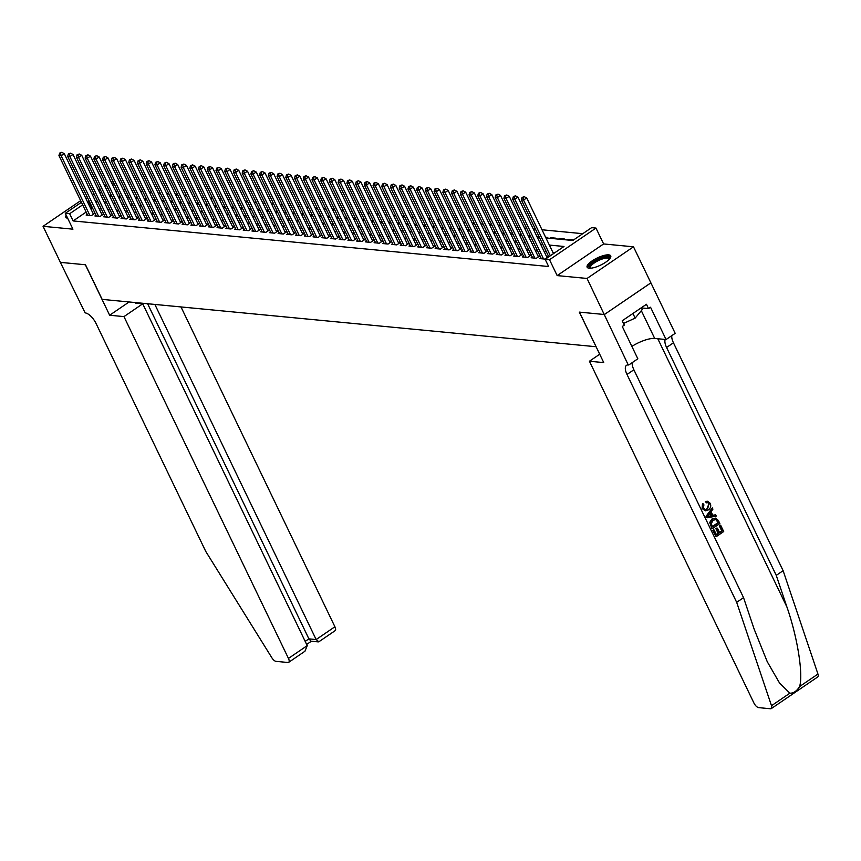 <?xml version="1.0" encoding="UTF-8"?>
<svg xmlns="http://www.w3.org/2000/svg" width="861" height="861" viewBox="0 0 861 861"><rect width="100%" height="100%" fill="white"/><g stroke="black" fill="none" stroke-linecap="round" stroke-linejoin="round"><path stroke-width="1.29" d="M608.716 254.867A13.098 3.961 -25.7 0 0 594.553 259.376A13.098 3.961 -25.7 0 0 587.127 267.222A13.098 3.961 -25.7 0 0 589.139 268.212A13.098 3.961 -25.7 0 0 603.303 263.714A13.098 3.961 -25.7 0 0 610.729 255.868A13.098 3.961 -25.7 0 0 608.716 254.867M66.211 215.196A13.098 3.961 -25.7 0 0 65.813 217.252A13.098 3.961 -25.7 0 0 67.664 218.22M545.917 237.916L572.78 240.488L591.615 227.659L595.973 228.068L549.522 259.731L545.164 259.312L563.998 246.472L549.372 245.073M650.851 282.86L604.4 314.513L650.894 282.86L633.492 246.806L603.615 243.943L595.973 228.068M111.22 182.015L113.189 181.789M582.768 233.686L542.01 229.779M535.456 229.144L533.282 228.94M526.728 228.316L524.553 228.1M518.01 227.476L515.836 227.272M509.281 226.637L507.107 226.432M500.553 225.808L498.379 225.593M491.835 224.969L489.661 224.764M483.107 224.129L480.933 223.925M474.379 223.29L472.205 223.085M465.661 222.461L463.476 222.246M456.933 221.621L454.759 221.417M448.204 220.782L446.03 220.577M439.476 219.953L437.302 219.738M430.758 219.114L428.584 218.909M422.03 218.274L419.856 218.07M413.302 217.435L411.127 217.23M404.584 216.606L402.41 216.391M395.856 215.767L393.681 215.562M387.127 214.927L384.953 214.723M378.409 214.098L376.235 213.883M369.681 213.259L367.507 213.054M360.953 212.419L358.779 212.215M352.235 211.58L350.061 211.375M343.507 210.751L341.333 210.536M334.778 209.912L332.604 209.707M326.061 209.072L323.887 208.868M317.332 208.244L315.158 208.028M308.604 207.404L306.43 207.2M299.886 206.565L297.712 206.36M291.158 205.725L288.984 205.521M282.43 204.896L280.255 204.681M273.712 204.057L271.538 203.853M264.984 203.218L262.809 203.013M256.255 202.389L254.081 202.174M247.537 201.549L245.363 201.345M238.809 200.71L236.635 200.505M230.081 199.87L227.907 199.666M221.363 199.042L219.189 198.826M212.635 198.202L210.461 197.998M203.906 197.363L201.732 197.158M195.189 196.534L193.015 196.319M186.46 195.695L184.286 195.49M177.732 194.855L175.558 194.651M169.014 194.016L166.84 193.811M160.286 193.187L158.112 192.972M151.558 192.347L149.383 192.143M142.84 191.508L140.666 191.303M134.112 190.679L131.937 190.464M125.383 189.84L123.209 189.635M596.07 346.66L579.313 312.112L604.4 314.513L579.442 312.123L603.744 362.599L589.43 361.233L753.935 703.039A5.037 2.142 -124.3 0 0 758.638 707.624L770.541 708.764A5.037 2.142 -124.3 0 0 771.295 708.592A5.037 2.142 -124.3 0 0 771.499 705.719L736.672 602.334L627.002 374.46A11.753 5.005 55.7 0 1 626.496 365.333A11.753 5.005 55.7 0 1 628.261 364.946L587.041 278.458L633.492 246.806M86.929 196.405L85.368 197.47M80.665 200.678L43.05 226.303L72.937 229.177L65.296 213.313L81.451 202.303M595.973 346.725L102.147 299.38L85.487 264.768L60.399 262.368L43.05 226.303M540.945 257.859L539.847 258.601L545.088 259.107L548.22 256.965L546.703 256.826M532.227 257.019L531.129 257.773L536.36 258.268L539.503 256.126L537.974 255.986M523.499 256.18L522.401 256.933L527.632 257.428L530.774 255.297L529.246 255.147M514.77 255.351L513.673 256.094L518.914 256.6L522.046 254.458L520.528 254.307M506.053 254.512L504.955 255.254L510.186 255.76L513.328 253.618L511.8 253.478M497.324 253.672L496.227 254.425L501.457 254.921L504.6 252.79L503.072 252.639M488.596 252.843L487.498 253.586L492.74 254.092L495.871 251.95L494.354 251.799M479.878 252.004L478.781 252.747L484.011 253.252L487.154 251.111L485.626 250.971M471.15 251.164L470.052 251.918L475.283 252.413L478.425 250.271L476.897 250.131M462.422 250.325L461.324 251.078L466.565 251.573L469.697 249.442L468.169 249.292M453.704 249.496L452.606 250.239L457.837 250.745L460.979 248.603L459.451 248.452M444.976 248.657L443.878 249.399L449.108 249.905L452.251 247.764L450.723 247.624M436.247 247.817L435.149 248.571L440.391 249.066L443.523 246.935L441.994 246.784M427.53 246.989L426.432 247.731L431.662 248.237L434.805 246.095L433.277 245.945M418.801 246.149L417.703 246.892L422.934 247.398L426.077 245.256L424.548 245.116M410.073 245.31L408.975 246.063L414.216 246.558L417.348 244.416L415.82 244.276M401.355 244.47L400.257 245.224L405.488 245.719L408.631 243.588L407.102 243.437M392.627 243.641L391.529 244.384L396.76 244.89L399.902 242.748L398.374 242.598M383.898 242.802L382.801 243.545L388.042 244.05L391.174 241.909L389.646 241.769M375.181 241.963L374.083 242.716L379.314 243.211L382.456 241.08L380.928 240.929M366.452 241.134L365.355 241.876L370.585 242.382L373.728 240.241L372.2 240.09M357.724 240.294L356.626 241.037L361.868 241.543L364.999 239.401L363.471 239.261M349.006 239.455L347.909 240.208L353.139 240.703L356.282 238.562L354.754 238.422M340.278 238.615L339.18 239.369L344.411 239.864L347.553 237.733L346.025 237.582M331.55 237.787L330.452 238.529L335.693 239.035L338.825 236.893L337.297 236.743M322.821 236.947L321.734 237.69L326.965 238.196L330.107 236.054L328.579 235.914M314.104 236.108L313.006 236.861L318.236 237.356L321.379 235.225L319.851 235.075M305.375 235.279L304.277 236.022L309.519 236.527L312.651 234.386L311.122 234.235M296.647 234.44L295.56 235.182L300.79 235.688L303.933 233.546L302.405 233.406M287.929 233.6L286.831 234.353L292.062 234.849L295.205 232.707L293.676 232.567M279.201 232.761L278.103 233.514L283.344 234.009L286.476 231.878L284.948 231.727M270.472 231.932L269.385 232.674L274.616 233.18L277.759 231.039L276.23 230.888M261.755 231.092L260.657 231.835L265.888 232.341L269.03 230.199L267.502 230.059M253.026 230.253L251.929 231.006L257.17 231.501L260.302 229.37L258.774 229.22M244.298 229.424L243.211 230.167L248.442 230.673L251.584 228.531L250.056 228.38M235.58 228.585L234.483 229.327L239.713 229.833L242.856 227.691L241.328 227.552M226.852 227.745L225.754 228.499L230.996 228.994L234.127 226.852L232.599 226.712M218.124 226.906L217.037 227.659L222.267 228.154L225.41 226.023L223.882 225.873M209.406 226.077L208.308 226.82L213.539 227.326L216.681 225.184L215.153 225.033M200.678 225.238L199.58 225.98L204.821 226.486L207.953 224.344L206.425 224.204M191.949 224.398L190.851 225.151L196.093 225.647L199.235 223.516L197.707 223.365M183.232 223.569L182.134 224.312L187.364 224.818L190.507 222.676L188.979 222.525M174.503 222.73L173.405 223.473L178.647 223.978L181.779 221.837L180.25 221.697M165.775 221.89L164.677 222.644L169.918 223.139L173.05 220.997L171.533 220.857M157.057 221.051L155.959 221.804L161.19 222.299L164.333 220.168L162.804 220.018M148.329 220.222L147.231 220.965L152.472 221.471L155.604 219.329L154.076 219.178M139.6 219.383L138.503 220.125L143.744 220.631L146.876 218.49L145.358 218.35M130.883 218.543L129.785 219.297L135.016 219.792L138.158 217.661L136.63 217.51M122.154 217.715L121.057 218.457L126.298 218.963L129.43 216.821L127.902 216.671M113.426 216.875L112.328 217.618L117.57 218.124L120.701 215.982L119.184 215.842M104.708 216.036L103.611 216.789L108.841 217.284L111.984 215.142L110.456 215.002M95.98 215.196L94.882 215.95L100.113 216.445L103.255 214.314L101.727 214.163M118.764 196.965L119.636 196.362L118.054 196.211M127.482 197.804L128.364 197.201L126.782 197.051M136.21 198.633L137.093 198.041L135.511 197.879M144.939 199.472L145.81 198.869L144.228 198.719M153.656 200.312L154.539 199.709L152.957 199.558M162.385 201.14L163.267 200.548L161.685 200.398M171.113 201.98L171.985 201.377L170.403 201.226M179.831 202.819L180.713 202.217L179.131 202.066M188.559 203.659L189.442 203.056L187.859 202.905M197.287 204.487L198.159 203.896L196.577 203.734M206.005 205.327L206.888 204.724L205.305 204.574M214.733 206.166L215.616 205.564L214.034 205.413M223.462 206.995L224.334 206.403L222.751 206.253M232.179 207.835L233.062 207.232L231.48 207.081M240.908 208.674L241.79 208.071L240.208 207.921M249.636 209.514L250.508 208.911L248.926 208.76M258.354 210.342L259.236 209.75L257.654 209.589M267.082 211.182L267.965 210.579L266.383 210.428M275.811 212.021L276.682 211.419L275.1 211.268M284.528 212.85L285.411 212.258L283.829 212.107M293.257 213.689L294.139 213.087L292.557 212.936M301.985 214.529L302.857 213.926L301.275 213.776M310.703 215.368L311.585 214.766L310.003 214.615M319.431 216.197L320.314 215.605L318.731 215.444M328.159 217.037L329.031 216.434L327.449 216.283M336.877 217.876L337.76 217.273L336.177 217.123M345.605 218.705L346.488 218.113L344.906 217.962M354.334 219.544L355.216 218.942L353.623 218.791M363.051 220.384L363.934 219.781L362.352 219.63M371.78 221.223L372.662 220.62L371.08 220.47M380.508 222.052L381.391 221.46L379.798 221.299M389.226 222.891L390.108 222.289L388.526 222.138M397.954 223.731L398.837 223.128L397.255 222.977M406.683 224.56L407.565 223.968L405.972 223.817M415.4 225.399L416.283 224.796L414.701 224.646M424.129 226.239L425.011 225.636L423.429 225.485M432.857 227.078L433.74 226.475L432.147 226.325M441.575 227.907L442.457 227.315L440.875 227.153M450.303 228.746L451.186 228.143L449.603 227.993M459.031 229.586L459.914 228.983L458.332 228.832M467.749 230.414L468.632 229.822L467.049 229.672M476.477 231.254L477.36 230.651L475.778 230.5M485.206 232.093L486.088 231.491L484.506 231.34M493.923 232.933L494.806 232.33L493.224 232.179M502.652 233.761L503.534 233.17L501.952 233.008M511.38 234.601L512.263 233.998L510.681 233.848M520.098 235.44L520.98 234.838L519.398 234.687M528.826 236.269L529.709 235.677L528.127 235.527M537.555 237.109L538.437 236.506L536.855 236.355M546.272 237.948L547.155 237.345L545.573 237.195M550.997 238.4L550.653 237.679L555.883 238.185L555.001 238.788M559.715 239.24L559.37 238.519L564.612 239.024L563.729 239.616M568.443 240.068L568.099 239.358L573.329 239.853L572.447 240.456M117.483 190.711L115.923 191.777M111.22 194.984L109.659 196.05M549.77 238.282L550.653 237.679M558.488 239.121L559.37 238.519M567.216 239.95L568.099 239.358M86.154 212.064L73.131 220.933L548.64 266.523L545.164 259.312M555.151 252.51L552.837 252.284M546.283 251.66L544.109 251.444M537.565 250.82L535.391 250.616M528.837 249.981L526.663 249.776M520.109 249.152L517.935 248.937M511.391 248.312L509.217 248.108M502.663 247.473L500.489 247.268M493.934 246.644L491.76 246.429M485.217 245.805L483.043 245.589M476.488 244.965L474.314 244.761M467.76 244.126L465.586 243.921M459.042 243.297L456.868 243.082M450.314 242.458L448.14 242.253M441.585 241.618L439.411 241.414M432.868 240.789L430.694 240.574M424.139 239.95L421.965 239.735M415.411 239.11L413.237 238.906M406.693 238.271L404.519 238.066M397.965 237.442L395.791 237.227M389.237 236.603L387.063 236.398M380.519 235.763L378.345 235.559M371.791 234.935L369.617 234.719M363.062 234.095L360.888 233.88M354.345 233.256L352.171 233.051M345.616 232.416L343.442 232.212M336.888 231.587L334.714 231.372M328.17 230.748L325.996 230.544M319.442 229.909L317.268 229.704M310.713 229.08L308.539 228.865M301.996 228.24L299.822 228.025M293.267 227.401L291.093 227.196M284.539 226.561L282.365 226.357M275.821 225.733L273.647 225.517M267.093 224.893L264.919 224.689M258.365 224.054L256.191 223.849M249.647 223.225L247.462 223.01M240.919 222.386L238.745 222.17M232.19 221.546L230.016 221.342M223.462 220.707L221.288 220.502M214.744 219.878L212.57 219.663M206.016 219.038L203.842 218.834M197.287 218.199L195.113 217.994M188.57 217.37L186.396 217.155M179.841 216.531L177.667 216.315M171.113 215.691L168.939 215.487M162.395 214.852L160.221 214.647M153.667 214.023L151.493 213.808M144.939 213.184L142.765 212.979M136.221 212.344L134.047 212.14M127.493 211.515L125.319 211.3M118.764 210.676L116.59 210.461M110.047 209.836L107.873 209.632M101.318 208.997L99.144 208.792M92.59 208.168L90.857 208.857M87.252 214.367L86.154 215.11L91.395 215.616L94.527 213.474L93.01 213.324M603.615 243.943L557.164 275.595L587.041 278.458M557.164 275.595L549.522 259.731M73.131 220.933L69.655 213.722L65.296 213.313M100.952 195.253L103.126 195.469M109.681 196.093L111.855 196.297M118.398 196.932L120.572 197.137M127.127 197.761L129.301 197.976M135.855 198.6L138.029 198.816M144.573 199.44L146.747 199.644M153.301 200.279L155.475 200.484M162.029 201.108L164.203 201.323M170.747 201.948L172.921 202.152M179.475 202.787L181.649 202.992M188.204 203.616L190.378 203.831M196.921 204.455L199.095 204.67M205.65 205.295L207.824 205.499M214.378 206.134L216.552 206.339M223.096 206.963L225.27 207.178M231.824 207.802L233.998 208.007M240.553 208.642L242.727 208.846M249.27 209.471L251.444 209.686M257.999 210.31L260.173 210.525M266.727 211.149L268.901 211.354M275.445 211.989L277.619 212.193M284.173 212.818L286.347 213.033M292.901 213.657L295.075 213.862M301.619 214.497L303.804 214.701M310.347 215.325L312.521 215.541M319.076 216.165L321.25 216.38M327.804 217.004L329.978 217.209M336.522 217.844L338.696 218.048M345.25 218.672L347.424 218.888M353.979 219.512L356.153 219.716M362.696 220.351L364.87 220.556M371.425 221.18L373.599 221.395M380.153 222.02L382.327 222.235M388.871 222.859L391.045 223.064M397.599 223.699L399.773 223.903M406.327 224.527L408.501 224.743M415.045 225.367L417.219 225.571M423.773 226.206L425.947 226.411M432.502 227.035L434.676 227.25M441.219 227.874L443.393 228.09M449.948 228.714L452.122 228.918M458.676 229.553L460.85 229.758M467.394 230.382L469.568 230.597M476.122 231.222L478.296 231.426M484.851 232.061L487.025 232.266M493.568 232.89L495.742 233.105M502.297 233.729L504.471 233.944M511.025 234.569L513.199 234.773M519.743 235.408L521.917 235.613M528.471 236.237L530.645 236.452M537.199 237.076L539.373 237.281M114.018 183.501L112.447 184.566M107.743 187.773L106.183 188.839M101.48 192.046L99.919 193.101M86.154 199.095L87.714 198.03M92.418 194.823L93.978 193.757M98.692 190.55L100.253 189.485M104.956 186.277L106.516 185.212M89.124 200.957L87.381 201.646M82.678 204.853L69.655 213.722M542.817 244.449L540.643 244.233M534.089 243.609L531.915 243.405M525.371 242.77L523.197 242.565M516.643 241.941L514.469 241.726M507.915 241.102L505.741 240.897M499.197 240.262L497.023 240.058M490.469 239.433L488.295 239.218M481.74 238.594L479.566 238.379M473.023 237.754L470.849 237.55M464.294 236.915L462.12 236.71M455.566 236.086L453.392 235.871M446.848 235.247L444.663 235.042M438.12 234.407L435.946 234.203M429.391 233.579L427.217 233.363M420.663 232.739L418.489 232.524M411.945 231.9L409.771 231.695M403.217 231.06L401.043 230.856M394.489 230.231L392.315 230.016M385.771 229.392L383.597 229.187M377.043 228.552L374.869 228.348M368.314 227.724L366.14 227.508M359.597 226.884L357.423 226.669M350.868 226.045L348.694 225.84M342.14 225.205L339.966 225.001M333.422 224.377L331.248 224.161M324.694 223.537L322.52 223.333M315.965 222.698L313.791 222.493M307.248 221.869L305.074 221.654M298.519 221.029L296.345 220.814M289.791 220.19L287.617 219.986M281.073 219.351L278.899 219.146M272.345 218.522L270.171 218.307M263.617 217.682L261.443 217.478M254.899 216.843L252.725 216.638M246.171 216.014L243.997 215.799M237.442 215.175L235.268 214.959M228.725 214.335L226.551 214.131M219.996 213.496L217.822 213.291M211.268 212.667L209.094 212.452M202.55 211.828L200.376 211.623M193.822 210.988L191.648 210.784M185.093 210.159L182.919 209.944M176.376 209.32L174.202 209.105M167.647 208.48L165.473 208.276M158.919 207.641L156.745 207.436M150.201 206.812L148.027 206.597M141.473 205.973L139.299 205.768M132.745 205.133L130.571 204.929M124.027 204.305L121.853 204.089M115.299 203.465L113.125 203.25M106.57 202.626L104.396 202.421M97.853 201.786L95.679 201.582M91.966 208.104L88.489 200.893M93.44 214.217L64.274 153.624L61.131 155.755L89.867 215.465M60.518 153.183L61.766 152.322L59.646 153.097L60.518 153.183L61.131 155.755L58.946 155.55L87.682 215.261M64.274 153.624L61.766 152.322M59.646 153.097L58.946 155.55M66.792 216.402A13.012 3.928 -25.7 0 0 66.329 217.801M590.011 268.245A11.333 3.422 154.3 0 1 592.303 263.068A11.333 3.422 154.3 0 1 603.873 257.417A11.333 3.422 154.3 0 1 609.728 258.763M609.373 259.161A10.493 3.164 -25.7 0 0 609.287 258.87A10.493 3.164 -25.7 0 0 603.895 258.526A10.493 3.164 -25.7 0 0 594.144 263.057A10.493 3.164 -25.7 0 0 590.377 267.965A10.493 3.164 -25.7 0 0 590.549 268.223M610.847 256.61A13.012 3.928 -25.7 0 0 604.53 256.632A13.012 3.928 -25.7 0 0 587.632 267.771M641.273 307.808L642.166 309.669L635.138 318.118L623.504 323.456M632.921 313.501L635.138 318.118M123.962 316.611L288.457 658.417L307.226 645.632L142.722 303.815L123.962 316.611L109.648 315.234L85.357 264.757L60.356 262.357L85.131 312.887A11.753 5.005 -124.3 0 1 96.098 323.564L205.768 551.438L271.893 657.815A5.037 2.142 -124.3 0 0 276.015 661.356L287.929 662.496A5.037 2.142 -124.3 0 0 288.683 662.335A5.037 2.142 -124.3 0 0 288.457 658.417M129.118 301.963L109.648 315.234M136.189 302.641L135.489 303.126L142.722 303.815M154.862 304.439L316.148 639.551L334.907 626.765A5.037 2.142 55.7 0 1 335.133 630.672L318.871 641.757L316.148 639.551L308.905 638.862L147.618 303.739M180.993 306.946L334.907 626.765M318.322 641.897L311.079 641.197L308.905 638.862L305.192 641.391M288.683 662.335L304.945 651.25L307.226 645.632M720.657 525.232L723.703 531.56L716.169 536.694L713.231 530.591L714.103 529.999L716.449 534.875L718.763 533.303L716.578 528.751L717.45 528.159L719.635 532.711L722.239 530.925L719.785 525.823L720.259 525.199A21.869 6.608 -25.7 0 0 719.269 525.78L721.722 530.882A21.869 6.608 -25.7 0 0 719.441 532.302M717.45 528.159L716.75 528.094A21.869 6.608 -25.7 0 0 715.889 528.686L718.074 533.228A21.869 6.608 -25.7 0 0 716.287 534.552M714.103 529.999L713.586 529.945A21.869 6.608 -25.7 0 0 712.843 530.548L716.169 536.694M715.652 518.096L711.939 519L709.712 522.466L711.929 528.665L710.207 522.519L712.628 519.065L715.652 518.096L718.365 520.475L719.861 523.574L712.327 528.708M706.02 501.468L707.624 501.253L705.363 501.414L706.354 502.856L705.363 501.414M708.904 503.954L706.946 508.69L707.645 508.765L708.904 503.954M702.511 508.582L703.093 503.76L702.458 503.696L702.135 508.55L705.396 510.853L702.135 508.55M736.672 602.334L743.549 597.652L754.225 629.348L767.248 661.7L779.528 682.999L789.871 693.191C793.584 693.299 796.812 691.092 799.578 686.572C803.442 674.68 797.469 637.129 786.932 607.059L776.256 575.363L666.586 347.489A11.753 5.005 55.7 0 1 665.209 339.46M712.295 507.85L706.02 516.385L707.075 517.795L706.418 516.417L712.295 507.85L712.919 509.152L711.068 511.714L712.843 515.405L715.642 514.803L716.266 516.105L707.075 517.795M715.642 514.803L712.198 515.341M776.256 575.363L783.123 570.682L673.453 342.807A11.753 5.005 55.7 0 1 671.838 335.618M632.265 362.589A11.753 5.005 55.7 0 0 633.879 369.778L743.549 597.652M799.578 686.572L817.95 674.055L783.123 570.682M628.734 364.999L637.84 358.789L622.288 326.491L624.3 325.114L622.212 320.787L646.45 304.277L648.527 308.604L650.539 307.237L666.08 339.546L675.185 333.336L650.894 282.86M589.43 361.233L599.708 354.226M631.877 346.402A18.888 5.704 154.3 0 1 654.694 338.448L666.08 339.546M817.95 674.055A5.037 2.142 55.7 0 1 817.746 676.94L771.295 708.592M641.327 307.915L648.527 308.604M709.41 503.997L707.645 502.641L706.354 502.856M703.093 503.76L703.911 504.826L703.415 508.055L705.31 509.551L707.645 508.765M707.624 501.253L710.228 503.298C711.304 506.096 710.637 508.324 708.237 509.981L705.396 510.853M709.292 516.159L711.799 515.621L710.379 512.672L707.613 516.514L711.799 515.621M709.981 513.221L711.111 515.556M717.536 521.163L716.029 519.474L713.199 520.292L711.229 523.596L712.607 526.889L718.397 522.939L715.695 519.42M712.628 519.065L711.939 519M718.397 522.939L717.88 522.896A21.869 6.608 -25.7 0 0 712.445 526.555M717.019 521.109L717.88 522.896M716.578 528.751L715.889 528.686M718.763 533.303L718.074 533.228M102.158 215.056L72.991 154.453L69.859 156.594L98.595 216.305M69.235 154.011L70.494 153.161L68.363 153.936L69.235 154.011L69.859 156.594L67.675 156.39L96.41 216.089M72.991 154.453L70.494 153.161M68.363 153.936L67.675 156.39M110.886 215.896L81.72 155.292L78.577 157.434L107.313 217.144M77.964 154.851L79.223 154.001L77.092 154.765L77.964 154.851L78.577 157.434L76.403 157.219L105.139 216.929M81.72 155.292L79.223 154.001M77.092 154.765L76.403 157.219M119.614 216.735L90.448 156.132L87.305 158.263L116.041 217.973M86.692 155.69L87.94 154.829L85.82 155.604L86.692 155.69L87.305 158.263L85.121 158.058L113.856 217.768M90.448 156.132L87.94 154.829M85.82 155.604L85.121 158.058M128.332 217.564L99.166 156.96L96.034 159.102L124.77 218.812M95.41 156.519L96.669 155.669L94.538 156.444L95.41 156.519L96.034 159.102L93.849 158.898L122.585 218.608M99.166 156.96L96.669 155.669M94.538 156.444L93.849 158.898M137.06 218.403L107.894 157.8L104.751 159.942L133.487 219.652M104.138 157.359L105.397 156.508L103.266 157.272L104.138 157.359L104.751 159.942L102.577 159.726L131.313 219.437M107.894 157.8L105.397 156.508M103.266 157.272L102.577 159.726M145.789 219.243L116.622 158.639L113.48 160.781L142.216 220.481M112.866 158.198L114.115 157.337L111.995 158.112L112.866 158.198L113.48 160.781L111.295 160.566L140.031 220.276M116.622 158.639L114.115 157.337M111.995 158.112L111.295 160.566M154.506 220.072L125.34 159.479L122.208 161.61L150.944 221.32M121.584 159.037L122.843 158.176L120.712 158.951L121.584 159.037L122.208 161.61L120.023 161.405L148.759 221.116M125.34 159.479L122.843 158.176M120.712 158.951L120.023 161.405M163.235 220.911L134.068 160.307L130.926 162.449L159.662 222.16M130.312 159.866L131.572 159.016L129.441 159.791L130.312 159.866L130.926 162.449L128.752 162.245L157.488 221.944M134.068 160.307L131.572 159.016M129.441 159.791L128.752 162.245M171.963 221.751L142.797 161.147L139.654 163.289L168.39 222.999M139.041 160.706L140.289 159.855L138.169 160.62L139.041 160.706L139.654 163.289L137.469 163.073L166.205 222.784M142.797 161.147L140.289 159.855M138.169 160.62L137.469 163.073M180.681 222.59L151.514 161.986L148.383 164.117L177.118 223.828M147.769 161.545L149.018 160.684L146.887 161.459L147.769 161.545L148.383 164.117L146.198 163.913L174.934 223.623M151.514 161.986L149.018 160.684M146.887 161.459L146.198 163.913M189.409 223.419L160.243 162.815L157.1 164.957L185.836 224.667M156.487 162.374L157.746 161.524L155.615 162.298L156.487 162.374L157.1 164.957L154.926 164.752L183.662 224.463M160.243 162.815L157.746 161.524M155.615 162.298L154.926 164.752M198.138 224.258L168.971 163.655L165.829 165.796L194.564 225.507M165.215 163.213L166.464 162.363L164.343 163.127L165.215 163.213L165.829 165.796L163.644 165.581L192.38 225.291M168.971 163.655L166.464 162.363M164.343 163.127L163.644 165.581M206.855 225.098L177.689 164.494L174.557 166.636L203.293 226.335M173.944 164.053L175.192 163.192L173.061 163.967L173.944 164.053L174.557 166.636L172.372 166.421L201.108 226.131M177.689 164.494L175.192 163.192M173.061 163.967L172.372 166.421M215.584 225.926L186.417 165.334L183.275 167.464L212.01 227.175M182.661 164.892L183.92 164.031L181.789 164.806L182.661 164.892L183.275 167.464L181.101 167.26L209.836 226.97M186.417 165.334L183.92 164.031M181.789 164.806L181.101 167.26M224.312 226.766L195.146 166.162L192.003 168.304L220.739 228.014M191.39 165.721L192.649 164.871L190.518 165.646L191.39 165.721L192.003 168.304L189.818 168.099L218.554 227.799M195.146 166.162L192.649 164.871M190.518 165.646L189.818 168.099M233.03 227.605L203.863 167.002L200.731 169.143L229.467 228.854M200.118 166.56L201.366 165.71L199.235 166.474L200.118 166.56L200.731 169.143L198.547 168.928L227.282 228.639M203.863 167.002L201.366 165.71M199.235 166.474L198.547 168.928M241.758 228.445L212.592 167.841L209.449 169.972L238.185 229.683M208.836 167.4L210.095 166.539L207.964 167.314L208.836 167.4L209.449 169.972L207.275 169.768L236.011 229.478M212.592 167.841L210.095 166.539M207.964 167.314L207.275 169.768M250.486 229.274L221.32 168.67L218.177 170.812L246.913 230.522M217.564 168.229L218.823 167.378L216.692 168.153L217.564 168.229L218.177 170.812L215.993 170.607L244.728 230.317M221.32 168.67L218.823 167.378M216.692 168.153L215.993 170.607M259.204 230.113L230.038 169.509L226.906 171.651L255.642 231.361M226.292 169.068L227.541 168.218L225.41 168.982L226.292 169.068L226.906 171.651L224.721 171.436L253.457 231.146M230.038 169.509L227.541 168.218M225.41 168.982L224.721 171.436M267.932 230.952L238.766 170.349L235.623 172.491L264.359 232.19M235.01 169.908L236.269 169.047L234.138 169.821L235.01 169.908L235.623 172.491L233.449 172.275L262.185 231.986M238.766 170.349L236.269 169.047M234.138 169.821L233.449 172.275M276.661 231.781L247.494 171.188L244.352 173.319L273.088 233.03M243.738 170.747L244.998 169.886L242.867 170.661L243.738 170.747L244.352 173.319L242.167 173.115L270.903 232.825M247.494 171.188L244.998 169.886M242.867 170.661L242.167 173.115M285.378 232.621L256.212 172.017L253.08 174.159L281.816 233.869M252.467 171.576L253.715 170.726L251.595 171.5L252.467 171.576L253.08 174.159L250.895 173.954L279.631 233.654M256.212 172.017L253.715 170.726M251.595 171.5L250.895 173.954M294.107 233.46L264.94 172.857L261.798 174.998L290.534 234.709M261.184 172.415L262.444 171.565L260.313 172.329L261.184 172.415L261.798 174.998L259.624 174.783L288.36 234.493M264.94 172.857L262.444 171.565M260.313 172.329L259.624 174.783M302.835 234.3L273.669 173.696L270.526 175.827L299.262 235.537M269.913 173.255L271.172 172.394L269.041 173.169L269.913 173.255L270.526 175.827L268.341 175.622L297.077 235.333M273.669 173.696L271.172 172.394M269.041 173.169L268.341 175.622M311.553 235.128L282.386 174.525L279.255 176.666L307.99 236.377M278.641 174.083L279.89 173.233L277.769 174.008L278.641 174.083L279.255 176.666L277.07 176.462L305.806 236.172M282.386 174.525L279.89 173.233M277.769 174.008L277.07 176.462M320.281 235.968L291.115 175.364L287.972 177.506L316.708 237.216M287.359 174.923L288.618 174.073L286.487 174.837L287.359 174.923L287.972 177.506L285.798 177.291L314.534 237.001M291.115 175.364L288.618 174.073M286.487 174.837L285.798 177.291M329.01 236.807L299.843 176.204L296.701 178.345L325.436 238.045M296.087 175.762L297.346 174.901L295.215 175.676L296.087 175.762L296.701 178.345L294.516 178.13L323.252 237.84M299.843 176.204L297.346 174.901M295.215 175.676L294.516 178.13M337.727 237.636L308.561 177.043L305.429 179.174L334.165 238.884M304.816 176.602L306.064 175.741L303.944 176.516L304.816 176.602L305.429 179.174L303.244 178.97L331.98 238.68M308.561 177.043L306.064 175.741M303.944 176.516L303.244 178.97M346.456 238.475L317.289 177.872L314.147 180.014L342.882 239.724M313.533 177.431L314.792 176.58L312.661 177.355L313.533 177.431L314.147 180.014L311.973 179.809L340.708 239.509M317.289 177.872L314.792 176.58M312.661 177.355L311.973 179.809M355.184 239.315L326.018 178.711L322.875 180.853L351.611 240.563M322.262 178.27L323.521 177.42L321.39 178.184L322.262 178.27L322.875 180.853L320.69 180.638L349.426 240.348M326.018 178.711L323.521 177.42M321.39 178.184L320.69 180.638M363.902 240.154L334.735 179.551L331.603 181.682L360.339 241.392M330.99 179.11L332.238 178.249L330.118 179.023L330.99 179.11L331.603 181.682L329.419 181.477L358.154 241.188M334.735 179.551L332.238 178.249M330.118 179.023L329.419 181.477M372.63 240.983L343.464 180.379L340.321 182.521L369.057 242.232M339.708 179.938L340.967 179.088L338.836 179.863L339.708 179.938L340.321 182.521L338.147 182.317L366.883 242.027M343.464 180.379L340.967 179.088M338.836 179.863L338.147 182.317M381.358 241.823L352.192 181.219L349.049 183.361L377.785 243.071M348.436 180.778L349.695 179.927L347.564 180.692L348.436 180.778L349.049 183.361L346.865 183.145L375.6 242.856M352.192 181.219L349.695 179.927M347.564 180.692L346.865 183.145M390.076 242.662L360.91 182.058L357.778 184.2L386.514 243.9M357.164 181.617L358.413 180.756L356.293 181.531L357.164 181.617L357.778 184.2L355.593 183.985L384.329 243.695M360.91 182.058L358.413 180.756M356.293 181.531L355.593 183.985M398.804 243.491L369.638 182.898L366.495 185.029L395.242 244.739M365.882 182.457L367.141 181.596L365.01 182.371L365.882 182.457L366.495 185.029L364.321 184.824L393.057 244.535M369.638 182.898L367.141 181.596M365.01 182.371L364.321 184.824M407.533 244.33L378.366 183.727L375.224 185.868L403.96 245.579M374.61 183.285L375.87 182.435L373.739 183.21L374.61 183.285L375.224 185.868L373.039 185.664L401.786 245.363M378.366 183.727L375.87 182.435M373.739 183.21L373.039 185.664M416.25 245.17L387.084 184.566L383.952 186.708L412.688 246.418M383.339 184.125L384.587 183.275L382.467 184.039L383.339 184.125L383.952 186.708L381.767 186.493L410.503 246.203M387.084 184.566L384.587 183.275M382.467 184.039L381.767 186.493M424.979 246.009L395.812 185.406L392.681 187.537L421.416 247.247M392.056 184.964L393.316 184.103L391.185 184.878L392.056 184.964L392.681 187.537L390.496 187.332L419.232 247.042M395.812 185.406L393.316 184.103M391.185 184.878L390.496 187.332M433.707 246.838L404.541 186.234L401.398 188.376L430.134 248.086M400.785 185.793L402.044 184.943L399.913 185.718L400.785 185.793L401.398 188.376L399.224 188.172L427.96 247.882M404.541 186.234L402.044 184.943M399.913 185.718L399.224 188.172M442.425 247.677L413.258 187.074L410.127 189.216L438.862 248.926M409.513 186.633L410.762 185.782L408.641 186.546L409.513 186.633L410.127 189.216L407.942 189L436.678 248.711M413.258 187.074L410.762 185.782M408.641 186.546L407.942 189M451.153 248.517L421.987 187.913L418.855 190.055L447.591 249.755M418.231 187.472L419.49 186.611L417.359 187.386L418.231 187.472L418.855 190.055L416.67 189.84L445.406 249.55M421.987 187.913L419.49 186.611M417.359 187.386L416.67 189.84M459.882 249.346L430.715 188.753L427.573 190.884L456.308 250.594M426.959 188.311L428.218 187.45L426.087 188.225L426.959 188.311L427.573 190.884L425.399 190.679L454.134 250.39M430.715 188.753L428.218 187.45M426.087 188.225L425.399 190.679M468.599 250.185L439.433 189.581L436.301 191.723L465.037 251.434M435.688 189.14L436.936 188.29L434.816 189.065L435.688 189.14L436.301 191.723L434.116 191.519L462.852 251.218M439.433 189.581L436.936 188.29M434.816 189.065L434.116 191.519M477.328 251.025L448.161 190.421L445.029 192.563L473.765 252.273M444.405 189.98L445.664 189.129L443.533 189.894L444.405 189.98L445.029 192.563L442.845 192.347L471.58 252.058M448.161 190.421L445.664 189.129M443.533 189.894L442.845 192.347M486.056 251.864L456.89 191.26L453.747 193.391L482.483 253.102M453.134 190.819L454.393 189.958L452.262 190.733L453.134 190.819L453.747 193.391L451.573 193.187L480.309 252.897M456.89 191.26L454.393 189.958M452.262 190.733L451.573 193.187M494.774 252.693L465.618 192.089L462.475 194.231L491.211 253.941M461.862 191.648L463.11 190.798L460.99 191.572L461.862 191.648L462.475 194.231L460.291 194.026L489.026 253.737M465.618 192.089L463.11 190.798M460.99 191.572L460.291 194.026M503.502 253.532L474.336 192.929L471.204 195.07L499.94 254.781M470.58 192.487L471.839 191.637L469.708 192.401L470.58 192.487L471.204 195.07L469.019 194.855L497.755 254.565M474.336 192.929L471.839 191.637M469.708 192.401L469.019 194.855M512.23 254.372L483.064 193.768L479.921 195.91L508.657 255.609M479.308 193.327L480.567 192.466L478.436 193.241L479.308 193.327L479.921 195.91L477.747 195.695L506.483 255.405M483.064 193.768L480.567 192.466M478.436 193.241L477.747 195.695M520.959 255.2L491.792 194.608L488.65 196.738L517.386 256.449M488.036 194.166L489.285 193.305L487.165 194.08L488.036 194.166L488.65 196.738L486.465 196.534L515.201 256.244M491.792 194.608L489.285 193.305M487.165 194.08L486.465 196.534M529.676 256.04L500.51 195.436L497.378 197.578L526.114 257.288M496.754 194.995L498.013 194.145L495.882 194.92L496.754 194.995L497.378 197.578L495.193 197.373L523.929 257.073M500.51 195.436L498.013 194.145M495.882 194.92L495.193 197.373M538.405 256.879L509.238 196.276L506.096 198.417L534.832 258.128M505.482 195.834L506.742 194.984L504.611 195.748L505.482 195.834L506.096 198.417L503.922 198.202L532.658 257.913M509.238 196.276L506.742 194.984M504.611 195.748L503.922 198.202M547.133 257.719L517.967 197.115L514.824 199.246L543.56 258.957M514.211 196.674L515.459 195.813L513.339 196.588L514.211 196.674L514.824 199.246L512.639 199.042L541.375 258.752M517.967 197.115L515.459 195.813M513.339 196.588L512.639 199.042M553.483 253.64L526.684 197.944L523.553 200.086L550.351 255.782M522.928 197.503L524.188 196.652L522.057 197.427L522.928 197.503L523.553 200.086L521.368 199.881L548.78 256.847M526.684 197.944L524.188 196.652M522.057 197.427L521.368 199.881M786.932 607.059L657.804 338.75M666.586 347.489L673.453 342.807M633.879 369.778L627.002 374.46M771.499 705.719L789.871 693.191M641.327 310.67L654.694 338.448M306.667 644.448L311.381 641.23"/></g></svg>
